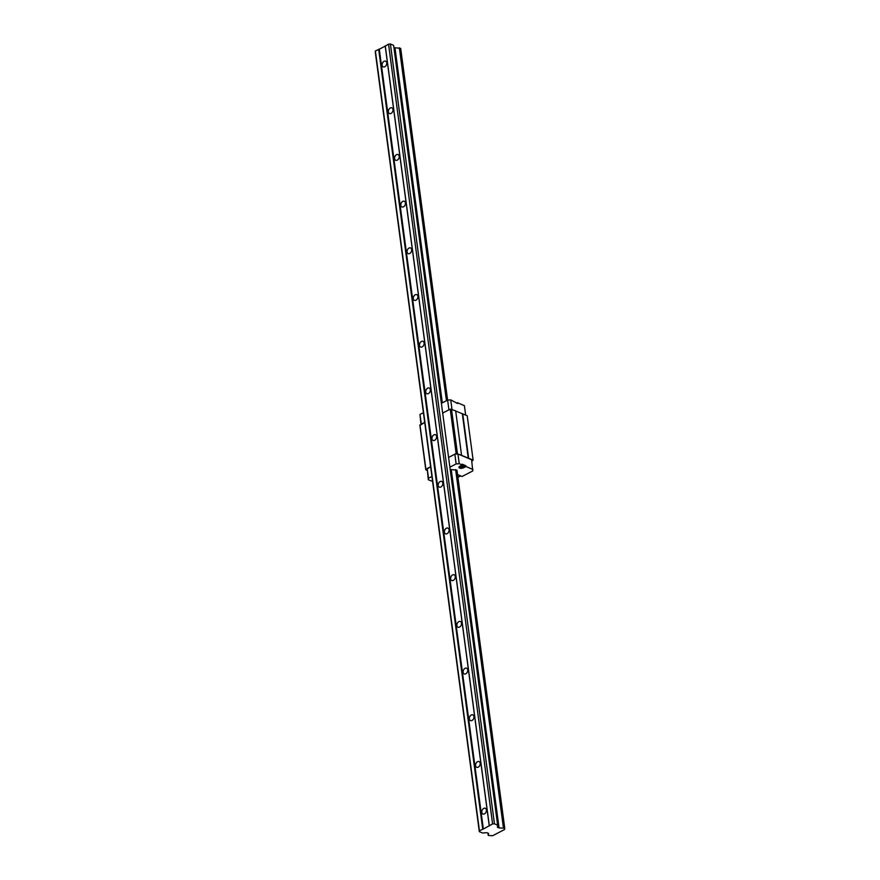 <?xml version="1.0" encoding="UTF-8"?>
<svg xmlns="http://www.w3.org/2000/svg" width="880" height="880" viewBox="0 0 880 880"><rect width="100%" height="100%" fill="white"/><g stroke="black" fill="none" stroke-linecap="round" stroke-linejoin="round"><path stroke-width="1.32" d="M483.34 829.015L492.591 823.944L494.45 823.801L497.651 825.154L497.387 827.211L499.048 827.915L504.735 828.157L504.548 829.532L492.514 835.78L488.257 835.428L488.521 833.371L486.86 832.667L482.515 832.997L479.314 831.644L479.435 830.764L483.34 829.015L379.291 49.214L385.22 46.145L489.269 825.935M475.585 765.633A3.102 2.167 113 0 1 476.597 762.465A3.102 2.167 113 0 1 479.105 761.585A3.102 2.167 113 0 1 479.886 765.281A3.102 2.167 113 0 1 476.685 767.283A3.102 2.167 113 0 1 475.585 765.633M469.359 718.938A3.102 2.167 113 0 1 470.36 715.77A3.102 2.167 113 0 1 472.868 714.89A3.102 2.167 113 0 1 473.66 718.586A3.102 2.167 113 0 1 470.448 720.599A3.102 2.167 113 0 1 469.359 718.938M463.122 672.243A3.102 2.167 113 0 1 464.134 669.086A3.102 2.167 113 0 1 466.642 668.195A3.102 2.167 113 0 1 467.423 671.891A3.102 2.167 113 0 1 464.222 673.904A3.102 2.167 113 0 1 463.122 672.243M456.896 625.548A3.102 2.167 113 0 1 457.897 622.391A3.102 2.167 113 0 1 460.405 621.5A3.102 2.167 113 0 1 461.197 625.196A3.102 2.167 113 0 1 457.996 627.209A3.102 2.167 113 0 1 456.896 625.548M450.67 578.853A3.102 2.167 113 0 1 451.671 575.696A3.102 2.167 113 0 1 454.179 574.805A3.102 2.167 113 0 1 454.96 578.501A3.102 2.167 113 0 1 451.759 580.514A3.102 2.167 113 0 1 450.67 578.853M444.433 532.158A3.102 2.167 113 0 1 445.445 529.001A3.102 2.167 113 0 1 447.953 528.11A3.102 2.167 113 0 1 448.734 531.806A3.102 2.167 113 0 1 445.533 533.819A3.102 2.167 113 0 1 444.433 532.158M438.207 485.463A3.102 2.167 113 0 1 439.208 482.306A3.102 2.167 113 0 1 441.716 481.415A3.102 2.167 113 0 1 442.508 485.111A3.102 2.167 113 0 1 439.296 487.124A3.102 2.167 113 0 1 438.207 485.463M431.97 438.768A3.102 2.167 113 0 1 432.982 435.611A3.102 2.167 113 0 1 435.49 434.72A3.102 2.167 113 0 1 436.271 438.416A3.102 2.167 113 0 1 433.07 440.429A3.102 2.167 113 0 1 431.97 438.768M425.744 392.073A3.102 2.167 113 0 1 426.745 388.916A3.102 2.167 113 0 1 429.253 388.025A3.102 2.167 113 0 1 430.045 391.721A3.102 2.167 113 0 1 426.844 393.734A3.102 2.167 113 0 1 425.744 392.073M419.518 345.378A3.102 2.167 113 0 1 420.519 342.221A3.102 2.167 113 0 1 423.027 341.33A3.102 2.167 113 0 1 423.808 345.037A3.102 2.167 113 0 1 420.607 347.039A3.102 2.167 113 0 1 419.518 345.378M413.281 298.683A3.102 2.167 113 0 1 414.293 295.526A3.102 2.167 113 0 1 416.801 294.646A3.102 2.167 113 0 1 417.582 298.342A3.102 2.167 113 0 1 414.381 300.344A3.102 2.167 113 0 1 413.281 298.683M407.055 251.988A3.102 2.167 113 0 1 408.056 248.831A3.102 2.167 113 0 1 410.564 247.951A3.102 2.167 113 0 1 411.356 251.647A3.102 2.167 113 0 1 408.144 253.649A3.102 2.167 113 0 1 407.055 251.988M400.829 205.293A3.102 2.167 113 0 1 401.83 202.136A3.102 2.167 113 0 1 404.338 201.256A3.102 2.167 113 0 1 405.119 204.952A3.102 2.167 113 0 1 401.918 206.954A3.102 2.167 113 0 1 400.829 205.293M394.592 158.598A3.102 2.167 113 0 1 395.593 155.441A3.102 2.167 113 0 1 398.101 154.561A3.102 2.167 113 0 1 398.893 158.257A3.102 2.167 113 0 1 395.692 160.259A3.102 2.167 113 0 1 394.592 158.598M388.366 111.903A3.102 2.167 113 0 1 389.367 108.746A3.102 2.167 113 0 1 391.875 107.866A3.102 2.167 113 0 1 392.656 111.562A3.102 2.167 113 0 1 389.455 113.564A3.102 2.167 113 0 1 388.366 111.903M382.129 65.219A3.102 2.167 113 0 1 383.141 62.051A3.102 2.167 113 0 1 385.649 61.171A3.102 2.167 113 0 1 386.43 64.867A3.102 2.167 113 0 1 383.229 66.869A3.102 2.167 113 0 1 382.129 65.219M481.822 812.328A3.102 2.167 113 0 1 482.823 809.16A3.102 2.167 113 0 1 485.331 808.28A3.102 2.167 113 0 1 486.112 811.976A3.102 2.167 113 0 1 482.911 813.978A3.102 2.167 113 0 1 481.822 812.328M393.91 47.652L400.686 48.356L447.612 400.114M450.197 469.469L456.962 470.162L504.735 828.157M399.344 47.784L446.435 400.719M455.62 469.59L503.393 827.585M394.999 48.114L442.332 402.853M451.286 469.92L499.048 827.915M385.22 46.145L388.542 44.143L390.401 44L393.613 45.353L497.651 825.154M390.401 44L494.45 823.801M388.542 44.143L492.591 823.944M385.253 45.848L489.302 825.649M479.314 831.644L375.265 51.843L375.386 50.963L379.291 49.214M378.675 49.258L482.724 829.059M375.386 50.963L479.435 830.764M487.949 833.129L488.257 835.428M455.697 411.037L467.203 415.723L473.121 460.086L471.834 461.296M427.053 470.327L425.81 469.799L419.892 425.436L424.71 422.389L421.289 424.16L419.991 414.436L420.926 424.347M465.663 415.074L464.409 405.669L457.457 402.721L457.556 403.502L450.725 399.872L447.623 400.103L448.921 409.838L442.673 413.072L450.241 409.156L455.675 410.839L461.571 455.367L473.121 460.086M447.623 400.103L441.375 403.348L448.591 457.435L456.159 453.508L461.593 455.191M425.81 469.799L430.628 466.752L427.207 468.523L428.505 478.247L431.926 476.476M462.715 413.82L468.633 458.183M462.352 413.853L468.27 458.205M451.484 409.057L457.402 453.42M450.241 409.156L456.159 453.508M419.969 424.842L425.887 469.205M454.839 454.19L456.137 463.925L449.889 467.159L448.591 457.435L454.839 454.19L457.941 453.959L471.625 459.756L472.736 470.954L462.044 476.498L458.546 475.024A4.202 1.936 -7.6 0 0 457.578 474.738M432.454 480.458L431.365 481.019L428.307 479.721L427.207 468.523M465.971 466.532L465.861 465.762L463.43 467.016L463.529 467.797L465.971 466.532L472.923 469.491M463.529 467.797A2.783 1.287 -7.6 0 1 460.636 468.325A2.783 1.287 -7.6 0 1 458.931 467.39A2.783 1.287 -7.6 0 1 459.866 466.246L462.297 464.981L459.239 463.683L456.137 463.925M428.307 479.721L428.505 478.247M457.941 453.959L459.239 463.683M465.861 465.762L462.198 464.2L462.297 464.981M460.625 475.904L457.919 477.312M463.43 467.016A2.783 1.287 -7.6 0 1 459.019 466.983M461.406 465.443A1.771 0.814 -7.6 0 1 462.913 465.564A1.771 0.814 -7.6 0 1 463.034 465.619A1.771 0.814 -7.6 0 1 461.923 467.016A1.771 0.814 -7.6 0 1 459.888 466.235M462.858 465.542A1.43 0.66 -7.6 0 1 462.979 465.762A1.43 0.66 -7.6 0 1 462.099 466.51A1.43 0.66 -7.6 0 1 460.493 466.499A1.43 0.66 -7.6 0 1 460.13 466.136A1.43 0.66 -7.6 0 1 460.13 466.103M423.412 412.665L419.991 414.436M451.979 409.266L450.725 399.872M456.676 403.128L457.457 402.721"/></g></svg>
